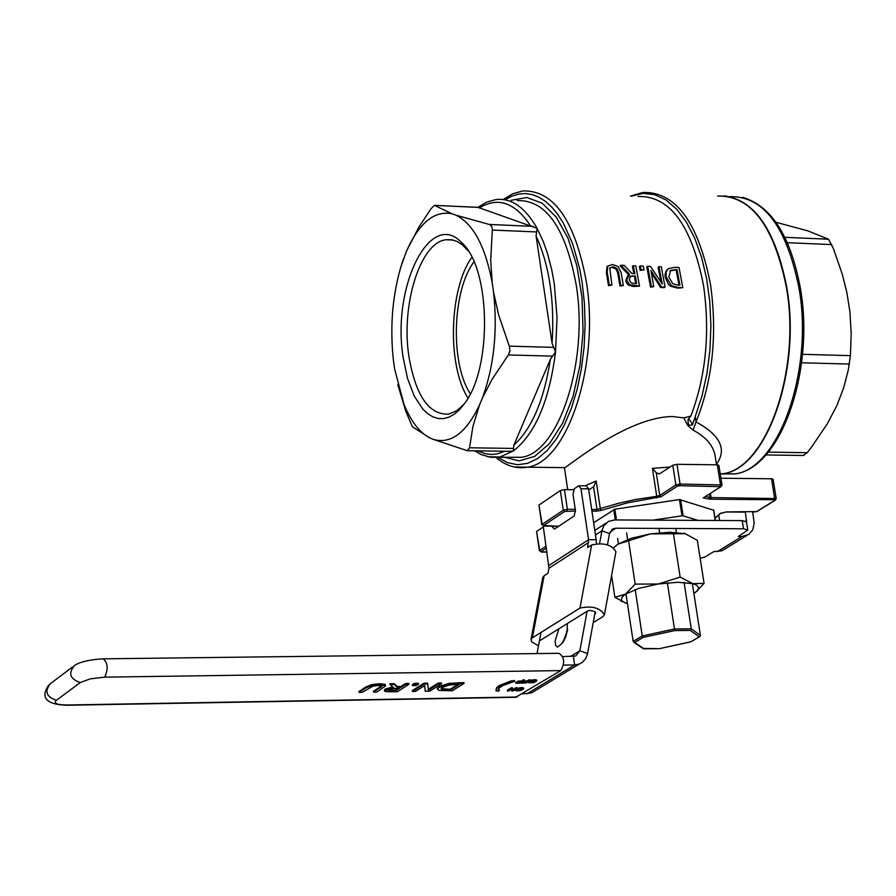 <?xml version="1.0" encoding="UTF-8"?>
<svg xmlns="http://www.w3.org/2000/svg" width="896" height="896" viewBox="0 0 896 896"><rect width="100%" height="100%" fill="white"/><g stroke="black" fill="none" stroke-linecap="round" stroke-linejoin="round"><path stroke-width="1.34" d="M665.056 287.034L661.304 266.806L658.93 266.717L662.267 284.088L650.485 266.392L647.64 266.28L651.381 286.541L653.755 286.63L650.922 270.491L661.461 286.91L665.056 287.034L664.227 287.65L660.621 287.515L651.459 273.123M611.912 285.107L609.795 268.229L613.043 266.739L616.974 268.509L618.621 272.586L620.76 285.432L623.325 285.522L621.186 272.686L618.083 266.526L612.539 264.499L607.802 266.123L607.219 272.16L609.336 285.018L611.912 285.107L608.518 285.634L606.39 272.776L606.973 266.75L608.149 265.754M639.509 286.104L635.779 265.821L633.226 265.72L634.906 273.65L631.971 273.538L624.221 265.373L620.894 265.238L629.563 274.187L626.629 280.034L629.507 284.648L639.509 286.104L633.73 286.541L628.678 285.264L626.45 282.755L625.8 280.65L627.917 275.195M628.622 274.68L620.066 265.866L620.894 265.238M633.942 273.605L632.397 266.336L633.226 265.72M653.755 286.63L650.552 287.146L646.8 266.896L647.64 266.28M661.024 282.072L658.101 267.344L658.93 266.717M668.416 284.29L665.291 277.469L665.045 274.893L665.851 271.264L668.293 268.643L666.165 272.082L666.131 276.853L671.429 285.622L678.485 287.526L682.808 287.683L677.645 288.131L670.589 286.238L668.416 284.29M564.536 468.272L564.771 467.645C568.77 466.099 627.234 416.998 672.437 416.528L683.805 417.906L690.861 416.058L688.229 419.205C687.557 424.782 689.035 426.474 692.675 424.301L702.038 395.864L706.978 373.43L709.968 349.731L710.909 325.517L709.778 301.515L706.608 278.477L701.512 257.107L694.646 238.056L686.235 221.872L676.558 209.037L665.907 199.886L654.618 194.634L643.014 193.39L631.434 196.146M623.325 285.522L619.931 286.037L617.803 273.202L616.146 269.136L612.214 267.366L610.109 267.714M640.192 270.39L639.352 266.616L640.192 265.989L641.032 269.774L640.192 270.39L644.101 269.886L643.261 266.112L640.192 265.989M473.984 261.778C452.166 290.685 450.184 363.709 470.344 393.781M467.992 398.138C446.981 365.411 449.064 288.792 471.878 257.275M464.094 404.152L456.579 410.816L448.694 414.109C428.915 415.027 415.632 395.718 408.867 356.171C400.87 304.707 420.358 242.312 446.006 239.758L451.606 239.747L457.128 241.461L462.459 244.899L468.317 251.014M644.034 648.794L634.693 642.477L643.138 637.414L674.71 630.571L690.29 630.426L699.272 636.843L690.704 641.872L659.501 648.648L642.936 648.435M643.787 648.838L659.501 648.648L691.074 641.726M634.693 642.477L633.158 641.424L625.957 593.813M643.138 637.414L642.253 635.97L633.158 641.424M674.71 630.571L674.475 628.981L642.253 635.97L635.208 589.59M690.29 630.426L691.253 628.824L674.475 628.981L667.374 582.848M699.272 636.843L700.414 635.398L691.253 628.824L684.062 582.411M690.704 641.872L699.966 636.53M684.499 533.042L684.6 533.635M692.35 583.542L700.414 635.398M675.707 528.472L676.312 532.403M713.597 510.194L679.459 499.565L614.846 509.197L593.656 522.715M679.459 499.565L681.99 515.816L683.122 515.827L680.602 499.565M697.984 520.386L683.122 515.827M721.258 486.45L704.032 497.448M575.266 509.354L567.37 509.298L563.259 510.216L542.158 524.328L538.966 505.322M539.291 504.829L560.347 490.571L563.259 510.216L564.603 511.482L575.501 511.011M566.955 510.955L567.37 509.298L564.458 489.642L560.347 490.571M588.728 489.798L593.6 486.842L596.176 481.029L600.365 508.928L601.395 510.339L627.368 502.846L661.091 496.72L677.23 486.248L679.605 485.71L720.642 486.674M564.458 489.642L573.518 489.731M703.696 497.65L721.034 486.595L721.974 484.96L680.042 484.042L675.886 484.971L659.747 495.454L656.734 496.317L652.434 468.362L656.253 472.741L659.266 473.973L672.818 465.237L675.886 484.971L677.23 486.248M679.605 485.71L680.042 484.042L676.973 464.307L672.818 465.237M676.973 464.307L717.315 464.822L720.429 484.456L719.981 486.114M721.963 484.893L718.872 465.338L717.315 464.822M683.805 417.906L687.691 425.41L693.045 430.091C706.664 437.326 714.123 446.522 715.4 457.666L716.531 464.811M716.442 464.262C727.171 449.333 720.373 435.232 696.046 421.971L693.045 430.091M630.459 196.101L643.003 192.427C675.763 191.699 698.253 222.298 710.472 284.245C717.483 334.342 712.678 380.251 696.046 421.971L695.318 416.36M720.194 473.726L722.613 473.76C766.472 468.765 801.36 369.645 786.341 287.034C773.886 225.714 750.982 195.384 717.606 196.056M546.157 546.112L539.706 550.357L536.592 531.698M536.906 531.216L543.346 526.926M720.91 478.218L771.59 478.789L774.883 500.27L756.616 511.605L726.242 511.93L720.026 513.576L715.008 518.134M776.194 498.523L773.08 479.282L771.59 478.789M720.261 474.163L722.982 473.76C766.83 468.765 801.73 369.656 786.71 287.056C775.533 230.25 754.634 199.842 723.99 195.832M692.227 425.13L692.205 423.819L689.416 419.574L687.971 419.944M509.891 451.315L513.397 450.934L513.845 445.178L550.334 359.43L555.52 352.016L552.082 343.224L536.099 235.973L537.074 228.312L477.938 207.334L486.685 202.126L495.802 199.584C511.358 197.736 525.123 207.312 537.074 228.312L543.402 241.842L547.456 253.344L551.835 270.222L554.288 283.808L557.043 317.52L555.52 352.016C549.315 400.826 535.27 433.798 513.397 450.934L499.912 456.994L487.592 456.736M803.219 455.482L807.184 452.704L811.776 446.757L827.322 423.797L836.931 405.418L843.606 388.013L848.243 370.238L850.416 355.645L851.189 333.357L849.912 311.763L846.798 292.23L842.274 274.187L833.347 248.427L828.509 239.221L807.923 230.888L775.947 222.264M403.166 357.504L407.546 378.482L414.266 396.11L422.923 409.237L427.806 413.795L432.958 416.92L438.29 418.522L443.722 418.589L449.154 417.088L454.496 414.053L459.659 409.506L464.542 403.536C492.363 367.808 490.762 268.643 462.034 243.062C430.562 208.051 391.507 286.642 403.166 357.504M403.726 258.227L401.789 263.906C392.515 294.011 389.726 326.144 393.411 360.293L394.621 368.984L403.894 404.018C410.581 420.627 418.914 431.76 428.893 437.427L433.014 439.286C450.531 444.506 465.998 433.138 479.438 405.171L482.44 397.958C494.054 365.994 497.762 330.714 493.539 292.118L492.229 283.102C485.475 246.646 473.435 224.011 456.109 215.219L451.898 213.741C434.235 210.448 419.115 222.891 406.549 251.07L400.882 266.795M609.336 285.018L608.518 285.634M607.802 266.123L606.973 266.75M620.76 285.432L619.931 286.037M661.461 286.91L660.621 287.515M651.381 286.541L650.552 287.146M682.808 287.683L679.034 267.501L674.666 267.333L668.293 268.643M678.014 285.13L672.795 283.707L668.774 276.987L670.779 270.267L677.029 269.662L679.93 285.197L678.014 285.13M677.029 269.662L669.906 270.906M679 285.163L676.189 270.278M634.077 283.528L630.907 282.71L629.261 279.91L630.414 276.203L635.331 275.89L636.608 283.618L634.077 283.528M635.331 275.89L629.821 276.696M635.69 283.584L634.491 276.506M641.032 269.774L644.101 269.886M617.613 538.597L618.408 543.85M626.584 532.829L627.603 539.526M658.997 528.405L659.669 532.75M681.99 515.816L653.027 520.139M479.438 405.171L472.942 426.317L469.526 447.776L467.298 450.699L433.014 439.286M456.109 215.219L489.709 224.582L491.725 226.352L492.341 229.454L490.694 260.467L492.229 283.102M493.539 292.118L498.646 314.966L509.499 346.774L509.925 350.773L508.693 354.424L491.837 379.725L482.44 397.958M406.549 251.07L418.925 227.024L431.155 208.544L434.414 205.352L451.898 213.741M428.893 437.427L412.306 426.664L405.731 411.04L397.768 384.619M724.987 548.912L721.941 550.782L713.642 551.678L705.51 556.685L700.19 558.51M717.27 551.69L741.978 536.502L738.326 536.491L747.768 530.074L743.512 528.763L615.832 528.214L613.178 528.763L609.504 533.646L607.466 544.824M747.746 529.928L746.469 521.942L742.213 520.621L614.578 519.938L608.429 521.427L603.938 525.616L602.123 529.85L599.581 543.502M718.782 515.334L719.6 520.498M745.371 512.053L746.682 523.219M741.978 536.502L748.821 534.43L752.786 529.715L754.197 523.219L752.64 512.109M515.648 697.29L560.806 670.6C565.085 662.76 564.48 657.003 558.992 653.307L103.992 658.818M359.061 692.362L362.331 692.306L372.882 686.146L378.426 685.451L382.099 686.224L373.576 692.115L376.835 692.059L385.683 685.81L379.736 684.611L372.086 685.406L366.218 687.714L359.061 692.362L358.949 691.499L366.106 686.851L371.974 684.544L379.613 683.749L385.09 684.331L385.65 685.63M373.576 692.115L373.464 691.253L381.752 685.776M529.973 680.49L534.531 679.65L536.502 679.93L536.704 680.904M510.227 681.117L514.438 680.478L514.562 681.33L510.35 681.957L510.227 681.117M498.557 689.259L499.464 690.178L498.546 689.427L499.251 687.971L503.194 685.373L514.562 681.33M510.35 681.957L500.214 685.877L497.056 688.139L496.552 690.693L495.947 690.794L496.272 689.864M496.283 689.584L496.507 687.848L499.027 685.63L510.25 681.274M523.925 680.994L526.926 680.949L529.872 679.762L529.995 680.613L527.05 681.8L523.107 682.136L526.579 682.08L525.459 682.763L521.371 683.099L526.03 683.032L529.995 680.613M522.334 681.957L523.074 681.946M516.958 688.408L521.506 687.568L523.466 687.848L523.678 688.811M437.371 688.598L439.006 686.571L448.874 683.39L463.938 682.573L464.061 683.424L448.997 684.242L439.118 687.422L437.45 689.181L439.074 690.446L452.245 690.794L464.061 683.424M511.302 687.781L512.456 687.77L512.579 688.61L511.426 688.632L511.302 687.781L507.382 690.178L507.506 691.018L508.469 691.006L511.571 689.114L511.594 690.95L511.459 689.181M512.613 689.707L515.894 687.714L516.858 687.691L516.981 688.531L512.635 690.614L512.579 688.61M425.208 691.253L429.766 691.174L441.504 683.782L438.502 683.827L428.378 690.211L427.75 683.995L424.11 684.062L412.44 691.466L415.453 691.41L424.693 685.563L425.208 691.253L424.648 685.586M412.44 691.466L412.328 690.614L423.998 683.2L427.627 683.144L427.75 683.995M428.288 689.338L438.379 682.976L441.392 682.931L441.504 683.782M515.782 683.189L520.442 683.122L524.406 680.702L521.461 681.878L517.978 681.934L520.99 682.17L519.87 682.853L515.782 683.189L515.659 682.349L517.485 682.035M517.518 682.226L517.854 681.083L521.338 681.038L523.242 679.874L524.283 679.851L524.406 680.702M384.35 690.077L385.123 689.102L392.806 686.941M390.04 684.6L389.917 683.738L394.162 683.67L397.275 686.515L401.005 686.448L405.642 683.491L408.89 683.435L409.002 684.298L405.754 684.354L401.117 687.31L397.398 687.366L394.274 684.533L390.04 684.6L393.714 687.702L384.451 690.805L385.493 691.533L391.104 691.824L397.387 691.712L409.002 684.298M414.512 683.346L418.432 683.29L418.544 684.141L414.624 684.208L414.512 683.346L412.272 684.768L412.395 685.63L416.304 685.574L418.544 684.141M372.086 685.406L371.974 684.544M528.55 682.718L533.557 682.64L536.726 680.982L531.608 680.859L528.55 682.718M530.97 682.73L529.659 682.506L530.219 681.789L534.195 680.77L535.55 681.128L533.098 682.45L530.97 682.73L530.846 681.878L534.923 680.803M530.107 681.856L530.846 681.878M498.669 689.45L498.792 690.301M495.947 690.794L498.243 691.309L499.464 690.178M528.954 680.635L528.83 679.784M527.05 681.8L526.926 680.949M523.578 681.845L523.488 681.262M523.107 682.136L523.018 681.542M525.459 682.763L525.37 682.102M516.141 689.718L515.558 690.614L517.53 690.894L520.554 690.536L523.69 688.901L521.629 688.408L516.141 689.718L516.051 689.102M517.126 689.752L521.898 688.71M521.17 688.688L522.525 689.035L520.094 690.346L516.622 690.29L521.17 688.688M447.966 690.043L442.31 689.707L441.067 688.822L442.456 687.378L449.59 684.97L459.491 684.331L450.408 690.01L447.966 690.043L447.843 689.192L450.285 689.158L457.968 684.354M441.202 688.453L447.843 689.192M442.31 689.707L442.187 688.856M450.408 690.01L450.285 689.158M448.997 684.242L448.874 683.39M516.018 688.554L515.894 687.714M511.594 690.95L513.05 690.928L516.981 688.531M511.426 688.632L507.506 691.018M424.11 684.062L423.998 683.2M438.502 683.827L438.379 682.976M519.87 682.853L519.781 682.192M516.242 682.909L516.13 682.058M517.978 681.934L517.854 681.083M521.461 681.878L521.338 681.038M523.365 680.714L523.242 679.874M392.246 690.973L388.763 690.782L388.752 689.83L391.955 688.643L399.829 688.139L395.472 690.917L392.246 690.973L392.134 690.122L395.36 690.066L398.328 688.162M388.763 690.782L388.651 689.931L392.134 690.122M395.472 690.917L395.36 690.066M405.754 684.354L405.642 683.491M401.117 687.31L401.005 686.448M397.398 687.366L397.275 686.515M394.274 684.533L394.162 683.67M414.624 684.208L412.395 685.63M567.19 623.638C567.974 634.469 564.738 642.298 557.491 647.102L555.52 645.243L555.218 640.438L558.914 628.79M567.661 629.63L562.89 642.6M535.259 690.614L531.406 692.933L522.357 693.874M563.562 665.101L574.638 664.955L579.208 664.093L582.59 662.178L585.794 658.437L587.552 653.598L595.168 611.946M587.126 611.229L579.846 650.787L575.702 656.018L562.822 656.589M537.04 653.576L541.027 632.43M558.533 526.366L551.802 526.333L554.355 529.133L574.078 516.051L575.456 510.608L572.992 494.11L574.37 488.656L578.794 485.778L580.966 488.757L588.582 488.824L586.41 485.845L579.219 485.778M548.99 565.454L588.571 539.717L587.608 547.613L591.629 545.003L579.981 608.07L532.37 637.84L544.118 575.77L548.005 573.25L548.946 568.254L543.222 526.086M596.366 543.603L596.21 539.728L588.571 539.717L580.966 488.757M596.21 539.728L588.582 488.824M539.941 640.595L587.653 610.904L590.195 610.422L594.194 611.341L595.795 612.774L594.787 614.062M544.118 575.77L542.73 577.618M591.629 545.003C603.501 542.371 611.598 544.6 615.933 551.69L604.453 614.712L602.974 616.56L593.23 622.563M563.136 641.11L564.122 640.506M566.518 631.568L567.448 630.997M579.981 608.07C591.898 605.562 600.062 607.779 604.453 614.712M532.37 637.84L531.003 639.542L531.765 641.883L538.507 645.826M617.635 544.365L613.659 547.77M693.896 593.477L697.693 590.374L698.645 587.866L696.685 585.211L692.686 583.632L704.077 583.397L697.357 540.355L685.642 533.938M650.496 533.882L617.938 544.152L631.355 538.261L650.496 533.882L670.141 532.224L684.925 533.725L650.496 533.882M704.077 583.397L695.274 592.57M658.179 584.002L680.142 577.125L692.686 583.632L677.88 582.277L658.179 584.002L638.96 588.336L625.498 594.104L635.174 584.136L658.179 584.002M625.979 603.21L614.88 597.307L625.498 594.104L622.07 597.106L621.398 599.861L622.877 601.731L627.446 603.635M614.88 597.307L611.598 575.467M635.174 584.136L628.578 540.725M680.142 577.125L673.434 533.736M513.968 466.939L527.363 467.197C567.818 462.224 600.085 363.485 586.275 281.277C574.818 220.237 553.683 190.109 522.883 190.926L512.814 193.738L503.171 199.494M638.176 196.47C669.939 195.742 691.723 225.445 703.55 285.578C710.181 332.584 705.947 376.085 690.861 416.058M613.738 509.544L615.317 519.938M616.47 519.949L614.846 509.197M713.552 509.869L715.221 520.475M656.253 472.741L659.747 495.454L661.091 496.72M593.6 486.842L597.005 509.499L618.688 503.261L635.208 499.565L656.734 496.317L656.79 497.952M591.674 509.466L597.005 509.499L596.579 511.146L601.395 510.339M591.92 511.123L596.579 511.146M543.827 526.086L542.158 524.328L543.491 525.582L564.603 511.482M558.734 526.232L543.491 525.582M538.955 505.254L541.834 524.821M558.813 526.176L544.242 526.12M541.352 552.07L539.706 550.357L541.016 551.589L546.437 548.016M547.042 552.149L541.016 551.589M536.581 531.63L539.392 550.838M547.042 552.104L541.744 552.093M720.866 513.117L720.026 513.576M757.21 511.392L756.616 511.605M775.477 500.058L774.883 500.27M752.651 512.165L756.986 511.526L775.253 500.203L776.194 498.568L711.054 497.56L710.618 499.206L774.267 499.733M710.394 493.382L711.054 497.56L710.046 497.459L709.173 499.05L710.618 499.206M703.147 497.84L709.173 499.05M709.498 493.965L710.046 497.459L705.533 496.485M596.176 481.029L585.021 485.834M670.096 467.029L652.434 468.362M730.139 196.627C763.526 196.134 786.442 226.419 798.885 287.504C813.949 369.97 778.96 468.91 734.978 473.906L721.885 473.95M504.84 451.237L497.045 453.936L491.176 454.474L485.352 453.757L477.758 450.856M517.317 200.592C545.933 199.808 565.544 227.808 576.15 284.603C588.93 360.954 559.026 452.704 521.461 457.285L490.549 457.262L481.51 454.72L474.667 450.811M550.334 359.43C544.107 400.008 531.944 428.59 513.845 445.178M536.099 235.973C549.427 265.362 554.747 301.112 552.082 343.224M479.315 208.018C497.806 196.549 514.853 202.418 530.443 225.635M503.731 457.038L519.109 460.902L534.71 456.355L549.55 443.542L562.621 423.158L573.014 396.469L580.003 365.198L583.072 331.464L582.008 297.55L576.878 265.81L568.064 238.37L556.203 217.045L542.114 203.157L526.77 197.512L511.168 200.301M505.086 199.797L511.762 196.19L518.549 194.096L525.403 193.558L532.213 194.589L538.933 197.198L545.451 201.365L551.712 207.043L557.626 214.189L563.125 222.712L572.589 243.544L579.634 268.554L582.12 282.262L584.438 303.52L585.088 325.461L584.058 347.514L581.358 369.062L577.091 389.525L571.357 408.352L564.334 425.062L556.214 439.23L547.221 450.486L537.589 458.595L527.598 463.366L517.485 464.733L507.506 462.683L497.918 457.318M828.509 239.221L784.818 237.317M787.326 242.693L831.813 244.597M850.416 355.645L802.536 354.312M801.618 362.779L849.408 364.056M807.184 452.704L768.298 452.133M613.043 266.739L612.214 267.366M607.219 272.16L606.39 272.776M616.974 268.509L616.146 269.136M618.621 272.586L617.803 273.202M666.131 276.853L665.291 277.469M671.429 285.622L670.589 286.238M678.485 287.526L677.645 288.131M675.102 269.584L674.262 270.2M633.08 275.811L632.251 276.427M634.558 285.925L633.73 286.541M629.507 284.648L628.678 285.264M626.629 280.034L625.8 280.65M513.106 448.414L469.526 447.776M536.133 231.93L492.296 230.059M553.325 347.368L509.264 346.136M552.384 356.126L508.334 354.95M478.027 207.39L434.907 205.419M533.075 226.352L489.272 224.448M615.832 528.214L610.019 531.989M742.213 520.621L743.512 528.763M745.55 521.058L746.693 520.352M517.171 697.01L66.931 704.995C56.874 704.883 53.357 703.315 56.381 700.302C46.122 696.763 44.24 691.118 50.747 683.379L72.576 666.938M65.61 705.275L66.931 704.995M74.547 665.448C68.006 673.254 69.91 678.955 80.27 682.562L90.294 678.843L104.72 677.152C108.438 668.864 107.923 662.749 103.174 658.829C89.746 659.602 80.203 661.808 74.547 665.448M56.381 700.302L80.27 682.562M104.72 677.152L560.806 670.6M366.218 687.714L366.106 686.851M379.736 684.611L379.613 683.749M380.766 687.478L380.643 686.616M385.202 685.194L385.09 684.331M536.626 680.781L536.502 679.93M533.098 682.45L532.974 681.61M534.934 681.71L534.811 680.87M534.654 680.49L534.531 679.65M531.608 680.859L531.485 680.008M529.144 681.8L529.054 681.184M518.582 688.778L518.47 687.938M521.629 688.408L521.506 687.568M523.589 688.699L523.466 687.848M521.92 689.618L521.797 688.778M520.094 690.346L519.982 689.506M517.978 690.626L517.854 689.786M439.118 687.422L439.006 686.571M458.506 683.514L458.382 682.662M385.235 689.965L385.123 689.102M526.904 693.795L574.638 664.955L573.384 656.454M570.472 656.499L579.846 650.787L587.552 653.598M609.504 533.646L601.922 530.779L595.493 534.968M588.538 542.55L548.946 568.254M595.571 612.349L595.314 613.738M564.771 467.645L527.363 467.197C516.096 469.022 505.646 465.797 496.026 457.498M453.163 240.05L446.006 239.758M634.043 642.432L643.485 648.805M713.731 510.014L715.378 520.475M745.382 512.109L726.107 511.986L720.698 513.274L715.042 518.314M564.491 468.003L567.706 489.675M722.982 473.76L734.978 473.906C781.278 468.25 815.024 369.891 800.352 288.075C790.597 236.107 771.333 205.845 742.571 197.31M465.013 247.24L462.034 243.062M669.939 270.872L670.779 270.267M511.493 451.338L467.298 450.71M477.938 207.346L434.818 205.374M803.846 455.482L765.89 454.944M403.894 404.018L405.731 411.04M516.555 697.278L66.394 705.264C45.909 704.357 40.085 697.502 48.944 684.69M721.941 550.782L746.682 535.606M528.45 682.517L528.326 681.666M496.272 689.73L496.16 688.878M515.458 690.413L515.334 689.573M437.45 689.181L437.338 688.33M384.451 690.805L384.328 689.942M579.208 664.093L531.406 692.933M594.821 530.432L606.077 523.085M611.598 529.794L613.178 528.763M542.752 577.517L531.003 639.542M697.099 591.035L697.794 590.542M622.877 601.731L621.085 601.138"/></g></svg>
